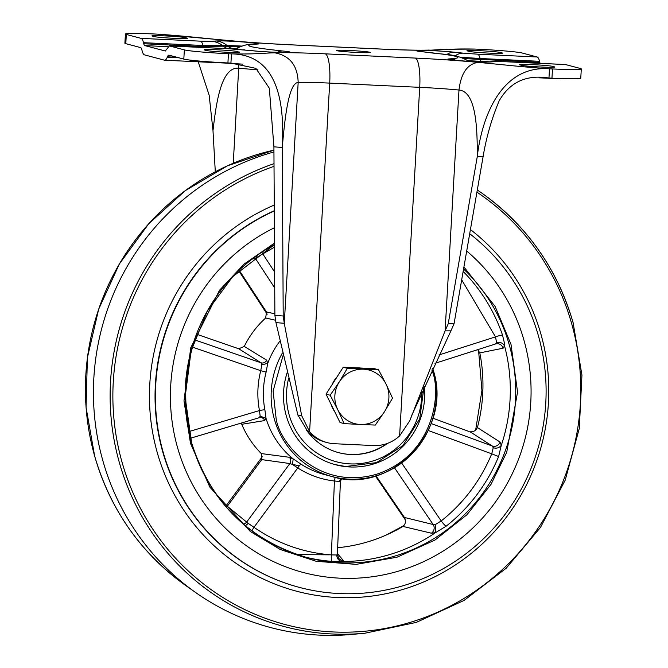 <?xml version="1.0" encoding="UTF-8"?>
<svg xmlns="http://www.w3.org/2000/svg" width="668" height="668" viewBox="0 0 668 668"><rect width="100%" height="100%" fill="white"/><g stroke="black" fill="none" stroke-linecap="round" stroke-linejoin="round"><path stroke-width="1" d="M336.856 50.693A16.942 0.793 -176.7 0 1 336.447 50.492A16.942 0.793 -176.7 0 1 351.518 50.576A16.942 0.793 -176.7 0 1 369.863 52.246A16.942 0.793 -176.7 0 1 370.272 52.446A16.942 0.793 -176.7 0 1 355.209 52.363A16.942 0.793 -176.7 0 1 336.856 50.693M540.136 63.343A9.243 2.046 92.7 0 1 539.819 62.366L539.552 61.297A21.56 4.785 -87.3 0 0 537.139 56.989L522.376 53.056A36.965 1.728 3.3 0 0 478.271 49.215L475.274 49.073C450.758 48.614 447.351 49.724 431.945 50.108C421.274 50.484 404.457 50.15 381.503 49.098L291.49 44.865A27.722 6.146 -87.3 0 0 291.198 44.823C268.369 43.721 247.87 42.318 229.7 40.606L228.656 40.556C203.105 38.251 188.084 36.272 157.231 34.126L154.233 33.985A36.965 1.728 3.3 0 0 125.425 34.01L124.891 43.228A36.965 1.728 3.3 0 0 125.793 43.662L140.556 47.587A12.325 2.73 92.7 0 1 141.933 50.05L142.059 50.559A21.56 4.785 -87.3 0 0 144.472 54.868L164.428 60.178A21.56 4.785 -87.3 0 0 164.654 60.22A21.56 4.785 -87.3 0 0 167.259 57.264L167.443 56.838A12.325 2.73 92.7 0 1 168.921 55.152A12.325 2.73 92.7 0 1 169.054 55.177L183.817 59.101A36.965 1.728 3.3 0 0 227.922 62.951L230.919 63.084L255.852 68.345L269.321 88.176L273.913 146.818L282.247 147.486C284.484 123.004 288.067 82.882 298.17 82.473A46.209 2.163 -176.7 0 1 329.7 83.108L419.713 87.333A46.209 2.163 -176.7 0 1 458.983 90.03C460.987 73.238 467.35 64.019 478.071 62.383C503.614 64.696 518.644 66.675 549.488 68.812C500.733 64.955 481.611 118.211 477.269 156.646C477.328 131.721 476.91 91.516 458.983 90.03L445.097 330.852L409.776 420.731L399.614 435.912A36.965 36.005 -75.1 0 1 373.487 445.556L334.484 443.719A36.965 36.005 -75.1 0 1 327.103 442.583A36.965 36.005 -75.1 0 1 309.601 431.678L307.581 431.144A36.965 36.005 104.9 0 0 325.082 442.041L327.103 442.583M125.425 34.01A36.965 1.728 3.3 0 0 126.327 34.444L141.09 38.377A21.56 4.785 92.7 0 1 143.495 42.685L202.955 45.474L226.953 45.441L228.264 46.526L224.214 46.835L222.853 45.75A21.56 20.65 84.4 0 0 211.622 41.324L216.081 40.982C225.567 40.264 268.67 43.587 256.704 44.088C240.53 45.115 249.181 47.411 282.664 50.993C304.433 53.106 272.36 52.855 252.947 50.793L229.041 48.747L169.588 45.958L184.351 49.883A36.965 1.728 3.3 0 0 228.448 53.732L231.454 53.874C280.71 54.617 284.401 108.951 282.247 147.486L283.207 316.006L274.882 315.338L273.913 146.818M230.919 63.084L231.454 53.874C255.961 54.333 259.368 53.215 274.773 52.83C289.862 55.686 297.661 65.564 298.17 82.473L284.284 323.295L283.207 316.006M274.773 52.83C285.445 52.455 302.262 52.789 325.224 53.841A27.722 6.146 92.7 0 1 329.7 83.108L309.601 431.678L301.66 415.655L284.284 323.295L275.959 322.627L274.882 315.338M275.959 322.627L297.87 415.037L307.581 431.144M448.228 323.755L445.097 330.852L450.925 330.852L454.056 323.755L483.098 156.646L477.269 156.646L448.228 323.755L454.056 323.755M450.925 330.852L411.73 415.354M489.945 61.815L468.001 60.663M552.494 68.954L551.96 78.173L548.962 78.031L549.488 68.812L552.494 68.954A36.965 1.728 3.3 0 0 581.294 68.929A36.965 1.728 3.3 0 0 580.4 68.495L565.412 64.529L505.952 61.74A21.56 4.785 -87.3 0 1 506.185 61.773L495.097 61.623A21.56 20.65 -95.6 0 0 491.74 61.665L505.952 61.74M495.097 61.623L490.646 61.957C480.835 62.683 437.724 59.293 450.023 58.859C466.147 57.815 457.496 55.519 424.063 51.954C401.911 49.791 435.402 50.15 453.772 52.154A21.56 14.571 95.8 0 0 446.825 54.576M431.945 50.108L446.391 49.248L475.274 49.073M215.296 171.793L212.992 130.611C215.889 106.304 220.498 66.458 238.718 68.203L238.643 63.844M157.231 34.126L229.709 40.606M198.229 61.79L209.167 95.248L212.992 130.611M539.093 77.814L560.702 78.824A21.56 4.785 -87.3 0 0 561.529 78.557M551.96 78.173A36.965 1.728 3.3 0 0 580.768 78.148L581.294 68.929M548.962 78.031C526.493 74.432 509.893 82.03 499.171 100.826C491.673 118.687 486.312 137.291 483.098 156.646M239.328 52.029A16.942 0.793 -176.7 0 1 239.745 52.221A16.942 0.793 -176.7 0 1 224.673 52.146A16.942 0.793 -176.7 0 1 206.328 50.476L204.642 50.025A16.942 0.793 -176.7 0 1 204.233 49.824A16.942 0.793 -176.7 0 1 219.296 49.908A16.942 0.793 -176.7 0 1 237.641 51.578L239.311 52.38M554.373 66.825A16.942 0.793 -176.7 0 1 554.782 67.025A16.942 0.793 -176.7 0 1 539.711 66.95A16.942 0.793 -176.7 0 1 521.366 65.28L519.679 64.829A16.942 0.793 -176.7 0 1 519.27 64.629A16.942 0.793 -176.7 0 1 534.342 64.712A16.942 0.793 -176.7 0 1 552.686 66.382L554.348 67.176M467.391 50.918A16.942 0.793 -176.7 0 1 466.982 50.718A16.942 0.793 -176.7 0 1 482.045 50.801A16.942 0.793 -176.7 0 1 500.399 52.471L502.085 52.914A16.942 0.793 -176.7 0 1 502.495 53.114A16.942 0.793 -176.7 0 1 487.423 53.039A16.942 0.793 -176.7 0 1 469.078 51.369L467.391 50.918M152.354 36.114A16.942 0.793 -176.7 0 1 151.937 35.913A16.942 0.793 -176.7 0 1 167.008 35.997A16.942 0.793 -176.7 0 1 185.353 37.667L187.04 38.109A16.942 0.793 -176.7 0 1 187.457 38.31A16.942 0.793 -176.7 0 1 172.386 38.235A16.942 0.793 -176.7 0 1 154.041 36.565L152.354 36.114M165.263 51.035L169.355 45.925L228.815 48.714L253.873 50.843C265.321 52.079 284.585 52.647 285.612 52.421L284.785 52.513M165.363 51.027L144.797 45.599A9.243 2.046 92.7 0 1 143.77 43.754L143.495 42.685M177.496 447.401A184.827 180.018 -75.1 0 1 274.381 227.763A184.827 180.018 -75.1 0 0 177.496 447.401A184.827 180.018 -75.1 0 0 303.222 572.484A184.827 180.018 -75.1 0 1 177.496 447.401M466.698 251.018A184.827 180.018 -75.1 0 1 523.996 340.346A184.827 180.018 -75.1 0 1 479.19 521.65A184.827 180.018 -75.1 0 1 303.222 572.484A184.827 180.018 -75.1 0 0 479.19 521.65A184.827 180.018 -75.1 0 0 523.996 340.346A184.827 180.018 -75.1 0 0 466.698 251.018M274.281 210.971A200.225 195.014 104.9 0 0 163.059 451.86A200.225 195.014 104.9 0 0 299.264 587.364A200.225 195.014 104.9 0 0 489.894 532.304A200.225 195.014 104.9 0 0 538.433 335.879A200.225 195.014 104.9 0 0 469.704 233.733M274.014 163.668A241.975 235.679 104.9 0 0 119.405 462.749A241.975 235.679 104.9 0 0 364.978 633.206L352.963 634.341A246.434 240.021 -75.1 0 1 195.582 592.474A246.434 240.021 -75.1 0 1 102.872 460.753A246.434 240.021 -75.1 0 1 267.142 153.949A246.434 240.021 -75.1 0 1 273.947 151.962M251.953 530.951A6.162 1.319 125 0 1 253.965 527.294L297.786 467.934A4.618 1.002 122.9 0 1 301.243 464.293L293.018 458.782A84.711 82.506 104.9 0 1 266.056 418.418L264.895 409.876A4.618 0.468 -10.8 0 0 259.46 410.553L189.846 431.319A6.162 0.66 -12.8 0 0 188.844 431.578M504.507 343.461L502.528 335.152A6.162 0.793 -18.8 0 0 495.497 336.881L496.633 342.667C500.14 341.866 502.762 342.926 504.499 345.84L504.507 343.461M377.512 449.013A84.711 82.506 -75.1 0 1 376.977 449.506M287.09 372.886A72.386 70.507 104.9 0 0 286.263 415.73A72.386 70.507 104.9 0 0 335.503 464.728A72.386 70.507 104.9 0 0 424.38 386.438M192.192 347.026L260.737 370.69C257.38 383.916 256.955 397.209 259.46 410.553L260.169 416.122L259.242 417.7L190.873 438.099L189.846 431.319C183.558 403.113 184.468 375.049 192.559 347.135L193.595 342.484M190.171 437.381L190.689 437.189M190.397 438.258L259.242 417.7M252.145 259.134L255.301 258.265A6.162 5.97 74.6 0 0 254.525 257.33M274.723 287.95L255.301 258.265L262.766 253.882A6.162 0.96 57.8 0 1 261.831 252.203M256.078 256.195L256.879 257.155M274.874 313.81L266.482 311.964L239.169 270.206M194.488 339.812L261.013 362.791A4.618 4.392 122.1 0 0 266.641 360.152L244.263 346.433L238.768 348.779L261.013 362.791L261.814 364.862L267.718 363.342L266.641 360.152M196.526 334.184L238.768 348.779M267.718 363.342L266.114 372.084L260.737 370.69L261.814 364.862M341.674 478.488L340.413 481.469L337.382 554.365L338.81 558.44A6.162 6.045 138.5 0 0 338.81 558.44A6.162 6.045 138.5 0 0 343.294 560.444L337.415 553.563M337.323 554.139L336.781 554.991L331.361 554.899A6.162 1.378 -85.7 0 0 332.188 561.396L342.166 561.462C338.718 560.811 336.923 558.648 336.781 554.991M342.166 561.462L343.294 560.444M335.319 477.353A4.618 1.035 -83.6 0 0 334.434 481.002L340.338 481.536M431.144 423.529L492.283 446.024A6.162 5.837 122.1 0 0 500.065 442.074L477.395 427.545C475.942 430.626 473.503 432.037 470.08 431.787L492.283 446.024L493.251 447.76L491.731 453.839L498.62 456.52L501.301 445.247C499.388 447.861 496.7 448.696 493.251 447.76M501.301 445.247L500.065 442.074M446.174 526.175A6.162 0.852 51.7 0 1 441.197 520.965L435.478 524.497L435.277 532.813L446.174 526.175A169.422 165.013 104.9 0 0 498.62 456.52M342.5 561.479A169.422 165.013 104.9 0 0 435.277 532.813M501.434 444.946A169.422 165.013 104.9 0 0 504.616 346.158M266.482 311.964L265.689 317.985L275.608 320.256M265.689 317.985A92.693 90.28 104.9 0 0 244.263 346.433M279.775 341.298A84.711 82.506 104.9 0 0 267.835 363.108M260.169 416.122L266.056 418.418M241.031 423.136L241.758 424.289L264.695 420.564A4.618 4.442 79.9 0 0 259.727 417.584L259.727 417.584A4.618 4.442 79.9 0 0 259.368 417.659M264.695 420.564L265.956 418.168M248.304 523.436L227.312 506.252L261.731 459.617L289.87 463.542L292.459 464.452L297.786 467.934C309.008 475.123 321.216 479.482 334.434 481.002L331.361 554.899C303.113 552.653 277.32 543.451 253.965 527.294L248.304 523.436L245.365 525.766M226.377 507.229L227.312 506.252M292.459 464.452L293.194 458.933L289.227 457.271A4.618 4.35 97.5 0 1 289.87 463.542L246.818 521.858A6.162 5.887 -51.8 0 1 243.394 524.113M289.227 457.271L261.322 453.572L261.731 459.617M241.758 424.289A92.693 90.28 104.9 0 0 261.322 453.572M339.578 481.261L340.688 478.346M435.478 524.497L433.181 524.522L404.441 517.466L376.034 475.825M337.657 547.718A161.556 157.356 104.9 0 0 402.946 526.434C405.376 524.347 406.027 521.65 404.917 518.343L404.441 517.466M402.946 526.434L431.453 533.206L435.519 532.621M394.462 467.767L433.181 524.522A6.162 5.778 -76.5 0 1 431.453 533.206M432.906 418.21L469.136 431.536M477.395 427.545A161.556 157.356 104.9 0 0 479.799 352.888L503.087 348.212L504.499 345.84M477.687 349.673L479.799 352.888M495.723 343.903A6.162 5.912 -100.6 0 1 496.266 343.778L496.266 343.778A6.162 5.912 -100.6 0 1 503.087 348.212M496.633 342.667L495.564 343.953L496.266 343.778M306.445 430.025A59.911 58.358 104.9 0 0 347.669 454.298A59.911 58.358 104.9 0 0 387.64 443.318M335.169 464.636A72.386 70.507 104.9 0 0 345.648 466.514M338.542 452.62A59.911 58.358 104.9 0 0 347.335 454.207A59.911 58.358 104.9 0 0 386.722 443.644M337.699 409.559L344.154 423.604L360.286 424.481A27.722 27.004 -75.1 0 1 337.699 409.559L330.151 395.222L339.286 381.912A27.722 27.004 104.9 0 0 337.699 409.559M378.522 369.771L363.476 369.187A27.722 27.004 -75.1 0 1 386.062 384.108L378.522 369.771L374.406 368.678L343.227 367.216L347.335 368.31L339.286 381.912A27.722 27.004 -75.1 0 1 363.476 369.187L347.335 368.31M392.517 398.153L386.062 384.108A27.722 27.004 -75.1 0 1 384.467 411.755L392.517 398.153M360.286 424.481L375.332 425.065L384.467 411.755A27.722 27.004 -75.1 0 1 360.286 424.481M330.151 395.222L326.042 394.128L340.037 422.51L344.154 423.604M326.042 394.128L343.227 367.216M334.751 411.789A27.722 27.004 -75.1 0 1 331.077 404.34M332.013 384.776A27.722 27.004 -75.1 0 1 334.225 380.568A27.722 27.004 -75.1 0 1 337.106 376.794M356.244 367.826A27.722 27.004 -75.1 0 1 360.561 368.026M242.709 64.136L224.114 63.009A21.56 4.785 -87.3 0 0 224.849 62.792M178.991 57.815L167.259 57.264M177.003 57.289L167.443 56.838M141.09 38.377L200.542 41.165A21.56 4.785 92.7 0 1 202.955 45.474L203.222 46.551L143.77 43.754M399.614 435.912L419.713 87.333A27.722 6.146 92.7 0 0 415.237 58.074C438.442 59.193 459.384 60.629 478.071 62.383M297.87 415.037L301.66 415.655M325.224 53.841L415.237 58.074M464.21 58.592L539.819 62.366M481.394 61.414A9.243 2.046 92.7 0 1 480.359 59.569L480.092 58.5L539.552 61.297M565.637 64.571L506.185 61.773M490.646 61.957A21.56 20.007 -93.4 0 0 488.133 61.94L488.133 61.94A21.56 20.007 -93.4 0 0 488.124 61.94L491.74 61.665M450.023 58.859A21.56 20.007 86.6 0 1 455.977 60.312M424.063 51.954A21.56 14.571 -84.2 0 1 424.982 51.995L424.982 51.995C447.927 55.511 453.973 52.947 469.019 61.381M453.772 52.154L463.241 53.148A21.56 15.957 96.3 0 0 455.033 55.945M463.241 53.148L477.678 54.192A21.56 4.785 92.7 0 1 480.092 58.5L460.411 57.223M477.678 54.192L537.139 56.989M381.503 49.098A27.722 6.146 -87.3 0 0 381.203 49.056C403.889 50.075 419.896 50.409 429.215 50.058M257.915 69.789A55.444 2.588 -176.7 0 1 238.718 68.203L233.241 163.251M291.49 44.865C268.286 43.754 247.344 42.318 228.656 40.556M126.327 34.444L125.793 43.662M227.922 62.951L228.448 53.732M183.817 59.101L184.351 49.883M237.641 51.578L237.591 52.488M552.686 66.382L552.628 67.293M500.34 53.382L500.399 52.471M185.353 37.667L185.303 38.577M200.542 41.165L211.622 41.324M228.74 48.714A9.243 8.851 84.4 0 1 224.214 46.835L203.222 46.551A9.243 2.046 -87.3 0 0 203.54 47.528M168.002 46.693L144.797 45.599M229.024 48.739L232.923 48.438A9.243 8.575 86.6 0 1 228.264 46.526L239.394 46.952M216.081 40.982A21.56 20.007 86.6 0 1 226.953 45.441L241.607 46.067M232.923 48.438L236.439 48.547M256.704 44.088A21.56 20.007 -93.4 0 0 254.191 44.063C249.665 43.712 244.045 45.032 237.332 48.021L238.359 49.298M243.478 49.799A21.56 15.957 -83.7 0 1 244.588 49.866M252.947 50.793A21.56 14.571 -84.2 0 1 253.873 50.843M282.664 50.993A21.56 14.571 95.8 0 0 277.429 52.338M470.431 229.567A204.633 199.314 -75.1 0 1 540.93 334.167A204.633 199.314 -75.1 0 1 404.524 588.942A204.633 199.314 -75.1 0 1 157.289 452.704A204.633 199.314 -75.1 0 1 274.247 205.068M274.281 210.729A200.225 195.014 104.9 0 0 162.716 451.768A200.225 195.014 104.9 0 0 298.922 587.272L299.264 587.364M573.06 322.594A241.975 235.679 104.9 0 0 482.029 193.252A241.975 235.679 104.9 0 0 477.303 190.004M274.03 166.332A239.779 233.541 104.9 0 0 122.06 462.273A239.779 233.541 104.9 0 0 411.764 621.908A239.779 233.541 104.9 0 0 571.599 323.387A239.779 233.541 104.9 0 0 476.927 192.15M94.697 456.177A241.975 235.679 -75.1 0 1 255.994 154.918A241.975 235.679 -75.1 0 1 273.938 150.141L227.588 165.739L185.228 190.664L148.638 223.872L119.38 263.935L98.68 309.167L87.408 357.656L86.055 407.346L94.664 456.144C110.496 510.043 140.848 553.171 185.729 585.51A241.975 235.679 -75.1 0 1 94.697 456.177M274.464 243.127L243.895 264.252L219.471 290.329L190.714 347.861L184.001 400.917L190.489 443.385L209.861 487.139L250.316 531.477L280.251 549.488L316.181 561.287L356.169 564.368L397.042 557.204L435.068 539.986L467.007 514.686L491.005 484.375L506.728 452.261L517.558 392.074L511.003 344.354L495.113 306.437L463.926 266.991M191.591 442.851A169.422 165.013 -75.1 0 1 274.473 244.58M463.575 268.987A169.422 165.013 -75.1 0 1 509.225 344.713A169.422 165.013 -75.1 0 1 468.143 510.911A169.422 165.013 -75.1 0 1 306.846 557.504A169.422 165.013 -75.1 0 1 191.616 442.917M432.647 368.302A84.711 82.506 -75.1 0 1 433.19 370.147A84.711 82.506 -75.1 0 1 412.649 453.246A84.711 82.506 -75.1 0 1 332.004 476.543A84.711 82.506 -75.1 0 1 274.373 419.212A84.711 82.506 -75.1 0 1 282.389 353.021M431.879 369.963L432.079 370.682C441.807 392.959 434.041 455.317 376.643 474.23C318.628 490.972 279.608 443.068 276.16 418.853L273.103 391.039L283.007 355.718M301.243 464.293A84.711 82.506 104.9 0 0 324.239 474.48L332.004 476.543C391.081 495.339 453.221 429.983 433.223 370.172L432.664 368.268M502.528 335.152A169.422 165.013 104.9 0 0 463.149 271.45M289.77 463.667L299.239 465.897M478.589 350.6L481.929 390.479L475.641 430.1M403.898 525.566L386.146 535.076M225.634 506.369L262.582 456.311M405.401 519.98L375.416 476.008M267.183 314.227L238.685 270.665M330.243 554.841L297.185 554.607M438.926 354.967L495.497 336.881L461.697 279.834M274.631 272.018L262.766 253.882L274.49 247.16M304.825 556.953A169.422 165.013 104.9 0 0 332.188 561.396M428.238 430.484L491.731 453.839C480.568 480.651 463.717 503.029 441.197 520.965L401.652 462.999M266.114 372.084A84.711 82.506 104.9 0 0 264.895 409.876M434.968 363.325L495.564 343.953M288.534 378.781A69.305 67.501 104.9 0 0 346.659 463.634A69.305 67.501 104.9 0 0 421.725 392.375M164.654 60.22L224.114 63.009M488.133 61.94C490.212 62.141 472.284 61.757 464.636 61.047L453.28 60.07M424.982 51.995L421.867 51.712M291.198 44.823L381.203 49.056M237.332 48.021L235.804 48.914M364.978 633.206L416.264 622.409L464.118 600.39L506.21 568.209L540.462 527.453L565.22 480.108L579.281 428.497L581.945 375.132L573.094 322.627C557.262 268.72 526.91 225.6 482.029 193.252L477.319 189.929M185.729 585.51L195.582 592.474M306.846 557.504C248.713 540.045 210.311 501.835 191.632 442.876L185.136 397.084L191.065 351.034L207.23 311.246L232.598 276.769L274.473 244.597M434.96 363.334L495.656 343.928M423.896 387.524L419.713 418.928L402.837 445.665L376.468 462.623L345.673 466.514L334.835 464.544"/></g></svg>
